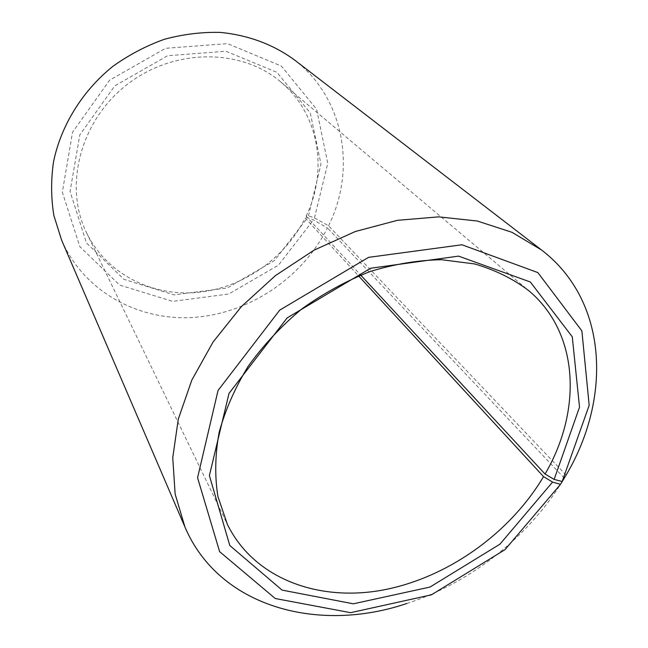 <?xml version="1.0" encoding="UTF-8"?>
<svg xmlns="http://www.w3.org/2000/svg" width="648" height="648" viewBox="0 0 648 648"><rect width="100%" height="100%" fill="white"/><g stroke="black" fill="none" stroke-linecap="round" stroke-linejoin="round"><path stroke-width="0.49" stroke-dasharray="3.24 2.43" d="M566.085 475.114L328.544 225.763L314.458 217.906L308.48 215.825L306.099 216.173L360.685 275.076M306.099 216.173C328.252 170.991 319.424 114.016 280.754 81.956C241.493 48.227 173.996 47.879 127.073 84.572C79.931 120.974 63.585 186.454 86.573 232.835C106.499 273.675 151.462 296.436 196.684 292.491C241.979 288.449 284.788 258.965 305.208 218.011L358.587 275.926M406.831 603.499C469.022 583.362 526.322 538.763 561.071 483.416M328.544 225.763C356.465 169.841 344.72 98.034 294.054 59.624M61.641 240.206C84.183 291.973 138.996 321.327 194.254 317.374C249.65 313.316 302.252 277.822 327.467 227.958L313.478 219.915L307.557 217.728L305.208 218.011M564.254 478.103L327.467 227.958M314.458 217.906L327.767 163.32L316.605 109.228L281.37 66.072L227.505 43.627L165.637 48.284L109.633 80.182L72.544 132.233L62.338 192.173L79.85 246.669L119.645 285.088L172.668 301.369L228.776 294.006L278.429 265.186L313.478 219.915M308.48 215.825L320.987 164.09L310.271 112.946L276.834 72.268L225.917 51.241L167.589 55.744L114.834 85.828L79.826 134.841L70.073 191.363L86.435 242.887L123.938 279.337L174.077 294.881L227.262 287.987L274.355 260.674L307.557 217.728M86.573 232.835L227.391 524.402M280.754 81.956L528.485 290.45"/><path stroke-width="0.97" d="M360.685 275.076L545.057 474.044C582.236 410.678 579.385 332.853 528.485 290.45C512.9 278.689 494.902 269.851 474.506 263.914L441.572 259.726C418.211 260.123 394.397 264.06 370.121 271.536C346.056 280.989 323.198 293.52 301.555 309.128C281.086 326.244 263.299 345.295 248.184 366.274C234.949 387.958 225.253 410.062 219.089 432.597C215.071 454.928 214.674 476.231 217.914 496.522L227.391 524.402C253.814 578.113 317.107 601.757 381.591 590.279C446.278 578.559 509.263 534.171 543.55 476.628L552.566 482.104L560.512 484.331L564.254 478.103M358.587 275.926L543.55 476.628M545.057 474.044L554.137 479.415L579.523 407.138L572.273 336.806L530.323 281.985L458.557 256.122L370.624 268.24L287.137 317.909L229.011 393.385L209.393 475.583L229.797 545.511L282.074 590.109L353.33 603.815L430.037 587.048L499.948 544.166L552.566 482.104M554.137 479.415L562.181 481.496L589.178 405.308L581.88 330.909L537.848 272.581L461.943 244.766L368.542 257.361L279.734 310.117L218.052 390.436L197.567 477.73L219.631 551.667L275.246 598.517L350.609 612.676L431.438 594.832L505.035 549.642L560.512 484.331M562.181 481.496L566.085 475.114C611.979 397.937 608.027 300.769 541.493 249.958L511.952 232.3L477.293 221.017L438.656 216.861L397.435 220.32L355.298 231.514L314.037 250.16L275.481 275.57L241.331 306.65L213.071 342.023L191.816 380.093L178.281 419.175L172.757 457.65L175.13 494.011L184.939 527.002C219.024 607.103 318.014 633.598 406.831 603.499M561.071 483.416L564.303 478.151M541.493 249.958L294.054 59.624C272.816 44.258 248.241 35.186 220.336 32.4C201.698 31.955 183.06 34.247 164.422 39.277C146.108 45.838 128.936 54.861 112.906 66.331C82.191 91.06 60.928 125.672 53.476 162.049C50.892 180.282 51.022 198.118 53.873 215.549L61.641 240.206L184.939 527.002"/></g></svg>
